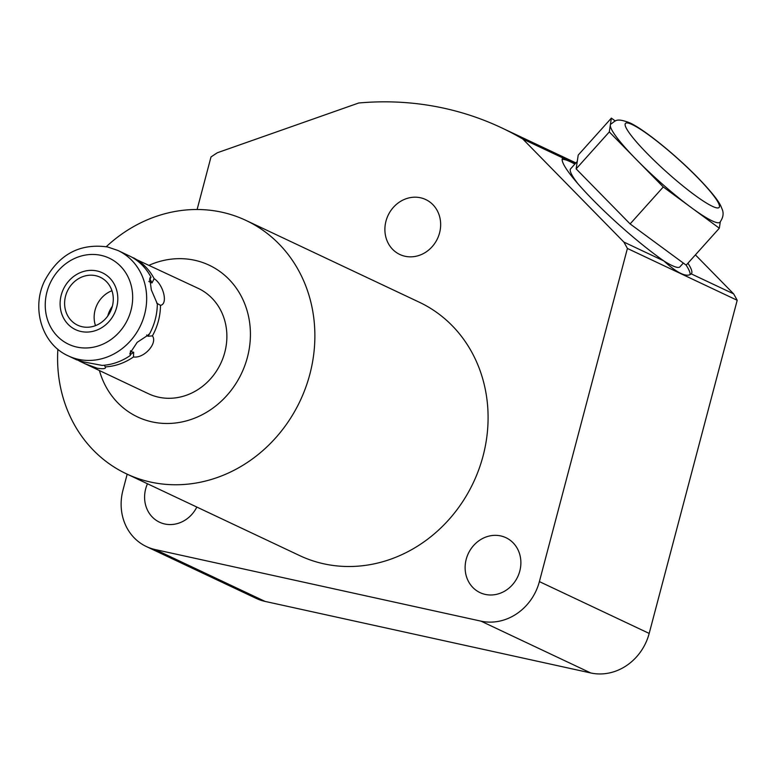 <?xml version="1.0" encoding="UTF-8"?>
<svg xmlns="http://www.w3.org/2000/svg" width="776" height="776" viewBox="0 0 776 776"><rect width="100%" height="100%" fill="white"/><g stroke="black" fill="none" stroke-linecap="round" stroke-linejoin="round"><path stroke-width="1.16" d="M577.257 161.437L570.632 168.819A73.4 10.136 41.9 0 0 578.11 183.951M562.144 159.439A86.514 11.95 -138.1 0 1 570.166 161.67A86.514 11.95 -138.1 0 1 574.851 164.114M686.149 265.149A86.514 11.95 -138.1 0 1 690.097 274.617M663.897 260.978A73.4 10.136 41.9 0 0 679.883 266.876L683.317 263.054M687.924 263.209A86.514 11.95 -138.1 0 1 691.406 273.666A86.514 11.95 -138.1 0 1 691.212 273.85C689.069 275.771 685.625 275.635 680.892 273.433C676.177 271.173 670.493 267.012 663.849 260.93A86.514 11.95 -138.1 0 1 593.368 200.334A86.514 11.95 -138.1 0 1 562.639 158.11A86.514 11.95 -138.1 0 1 562.823 157.926L575.511 163.387M562.823 157.926L522.83 139.04L623.846 242.054L663.849 260.93M691.212 273.85L733.64 293.871L695.403 254.877M627.406 248.456L539.388 581.602L649.182 633.429L737.2 300.283L627.406 248.456A332.933 299.313 -64.7 0 0 623.846 242.054M737.2 300.283A332.933 299.313 -64.7 0 0 733.64 293.871M522.83 139.04A332.933 299.313 -64.7 0 0 501.548 127.807A332.933 299.313 -64.7 0 0 358.735 102.995L217.358 152.746A332.933 299.313 -64.7 0 0 210.994 156.965L197.114 209.501M127.177 474.185L122.977 490.112A51.4 46.211 -64.7 0 0 146.383 546.556A51.4 46.211 -64.7 0 0 155.249 549.573L265.043 601.4A51.4 46.211 115.3 0 1 256.177 598.383L146.383 546.556M155.249 549.573L480.955 621.139A51.4 46.211 -64.7 0 0 539.388 581.602M57.87 349.258A140.097 125.954 -64.7 0 0 126.43 473.826L299.643 555.587A140.097 125.954 -64.7 0 0 483.05 456.045A140.097 125.954 -64.7 0 0 419.244 302.194L246.031 220.442A140.097 125.954 -64.7 0 0 221.878 212.207A140.097 125.954 -64.7 0 0 106.283 246.69M500.733 535.925A30.361 27.296 115.3 0 1 505.962 537.71A30.361 27.296 115.3 0 1 518.872 573.988A30.361 27.296 115.3 0 1 485.281 594.406A30.361 27.296 115.3 0 1 480.043 592.631A30.361 27.296 115.3 0 1 467.133 556.353A30.361 27.296 115.3 0 1 500.733 535.925M196.832 507.058A30.361 27.296 115.3 0 1 164.745 523.984A30.361 27.296 115.3 0 1 159.507 522.2A30.361 27.296 115.3 0 1 147.479 483.758M420.505 197.773A30.361 27.296 115.3 0 1 425.733 199.558A30.361 27.296 115.3 0 1 438.644 235.836A30.361 27.296 115.3 0 1 405.053 256.264A30.361 27.296 115.3 0 1 399.815 254.48A30.361 27.296 115.3 0 1 386.904 218.201A30.361 27.296 115.3 0 1 420.505 197.773M126.43 473.826A140.097 125.954 -64.7 0 0 150.583 482.061A140.097 125.954 -64.7 0 0 309.837 374.294A140.097 125.954 -64.7 0 0 246.031 220.442M149.176 265.217A83.895 75.427 115.3 0 1 194.727 260.27A83.895 75.427 115.3 0 1 247.408 357.329A83.895 75.427 115.3 0 1 152.038 421.872A83.895 75.427 115.3 0 1 99.435 370.589M78.541 360.539A58.268 52.38 -64.7 0 0 79.986 361.344L148.517 393.762A58.268 52.38 -64.7 0 0 158.556 397.176A58.268 52.38 -64.7 0 0 223.022 357.978A58.268 52.38 -64.7 0 0 198.249 288.381L133.705 258.292M76.552 359.792L68.298 355.893A58.268 52.38 115.3 0 0 78.347 359.317A58.268 52.38 -64.7 0 0 142.813 320.119A58.268 52.38 -64.7 0 0 118.039 250.522L130.824 256.623A58.268 52.38 -64.7 0 1 151 277.197L149.768 278.08L151.31 289.855L157.324 303.843A58.268 52.38 115.3 0 1 149.264 334.359L137.158 342.361L129.902 353.41L130.32 355.466A58.268 52.38 115.3 0 1 102.083 365.399L83.983 361.985L76.824 359.851M104.294 365.234L105.429 367.135M149.137 334.369A54.272 48.791 115.3 0 1 148.022 336.27L152.426 335.853C157.877 343.235 144.055 358.648 133.482 356.96A58.268 52.38 -64.7 0 1 105.245 366.893C106.254 368.736 103.557 369.172 97.165 368.202L84.516 363.546M132.269 257.428L134.258 258.175M152.426 335.853A58.268 52.38 -64.7 0 0 160.486 305.337C168.198 304.192 163.581 284.743 154.162 278.691A58.268 52.38 -64.7 0 0 133.986 258.107M133.482 356.96L133.676 352.255L131.629 351.858L130.513 350.762L130.32 355.466M149.264 334.359L148.565 334.427M151 277.197L149.506 280.097M148.022 336.27L146.674 334.97M133.676 352.255A54.272 48.791 115.3 0 1 130.349 354.603M150.001 279.137A54.272 48.791 -64.7 0 1 151.989 282.959L148.817 281.465M156.723 303.164L160.486 305.337M151.989 282.959L154.162 278.691M95.691 275.693A26.5 23.823 -64.7 0 0 66.367 293.522A26.5 23.823 -64.7 0 0 77.639 325.183A26.5 23.823 -64.7 0 0 82.207 326.745A26.5 23.823 -64.7 0 0 111.531 308.906A26.5 23.823 -64.7 0 0 100.259 277.245A26.5 23.823 -64.7 0 0 95.691 275.693M112.355 306.287A26.5 23.823 -64.7 0 0 107.738 316.065M265.043 601.4L590.749 672.967A51.4 46.211 115.3 0 0 649.182 633.429M615.29 121.017L611.372 118.127L578.217 155.074L576.141 168.877L630.112 223.924L686.178 265.159L719.333 228.212L720.293 221.839M630.112 223.924L663.276 186.977L719.333 228.212M611.372 118.127L609.296 131.93L663.276 186.977M636.281 159.458A73.4 10.136 41.9 0 0 691.3 207.599A73.4 10.136 41.9 0 0 719.982 222.198C723.087 217.843 723.862 213.652 722.32 209.617L720.758 205.853C718.615 201.401 713.086 193.428 697.75 177.588C675.508 154.802 643.779 129.088 629.724 122.812C615.417 117.428 615.746 121.104 610.722 124.15A73.4 10.136 -138.1 0 0 610.334 125.033A73.4 10.136 -138.1 0 0 636.281 159.458M576.141 168.877L609.296 131.93M96.942 270.95A31.428 28.256 -64.7 0 0 62.177 292.096A31.428 28.256 -64.7 0 0 75.534 329.635A31.428 28.256 -64.7 0 0 80.956 331.478A31.428 28.256 -64.7 0 0 115.731 310.342A31.428 28.256 -64.7 0 0 102.364 272.793A31.428 28.256 -64.7 0 0 96.942 270.95M95.477 325.639A26.5 23.823 115.3 0 1 111.957 290.728M76.834 347.066A47.608 42.806 115.3 0 1 46.948 291.989A47.608 42.806 115.3 0 1 101.064 255.362A47.608 42.806 -64.7 0 1 130.96 310.449A47.608 42.806 -64.7 0 1 76.834 347.066M480.955 621.139L590.749 672.967M697.207 177.2A62.914 8.691 -138.1 0 1 712.358 206.3A62.914 8.691 -138.1 0 1 647.368 153.687A62.914 8.691 -138.1 0 1 632.217 124.587A62.914 8.691 -138.1 0 1 697.207 177.2M575.928 162.921L501.548 127.807M118.039 250.522L107.573 246.952C79.627 243.082 58.598 254.489 44.465 281.164C31.137 308.635 42.108 344.321 68.298 355.893"/></g></svg>
